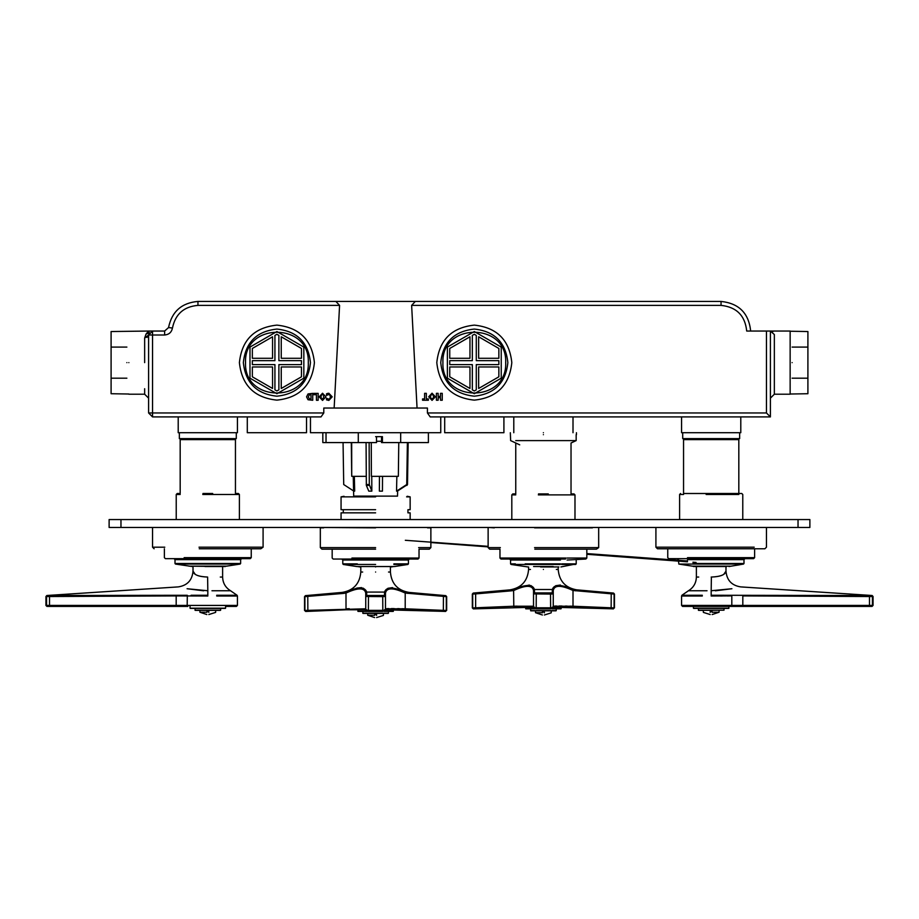 <?xml version="1.0" encoding="UTF-8"?>
<svg xmlns="http://www.w3.org/2000/svg" width="919" height="919" viewBox="0 0 919 919"><rect width="100%" height="100%" fill="white"/><g stroke="black" fill="none" stroke-linecap="round" stroke-linejoin="round"><path stroke-width="1.38" d="M126.879 378.18L111.096 378.18L111.096 331.541L148.602 331.047L146.018 334.125L149.28 332.781L148.602 331.047L152.543 331.047L148.602 331.047M128.855 362.626C128.855 321.903 128.855 321.903 128.855 362.626C128.855 403.361 128.855 403.361 128.855 362.626M774.349 388.726L774.349 394.217L790.145 394.217L790.145 331.047L770.398 331.047L774.349 334.55L770.398 331.047L772.822 331.782M444.693 416.916L444.693 432.711L503.911 432.711L447.656 432.711M237.424 432.711L237.424 416.916L247.291 416.916L247.291 432.711L306.521 432.711L250.255 432.711M178.206 416.916L178.206 432.711L237.424 432.711L178.206 432.711L179.343 432.711L179.343 438.627L236.286 438.627L236.286 432.711M513.79 416.916L513.79 432.711M569.493 416.916L681.576 416.916L681.576 432.711L740.794 432.711L681.576 432.711L682.714 432.711L682.714 438.627L738.991 438.627L737.831 438.627L738.819 439.615L683.552 439.615L684.529 438.627M334.148 408.036L339.582 305.384L335.883 301.432L197.953 301.432L721.047 301.432L415.331 301.432L411.632 305.384L721.047 305.384C736.533 307.015 745.079 315.573 746.71 331.047L766.457 331.047L766.457 412.964L770.398 416.916L770.398 331.047L766.457 331.047M411.632 305.384L417.054 408.036M146.971 337.48L148.602 334.998L148.602 412.964L152.543 416.916L321.007 416.916L323.787 412.964L323.787 408.036L427.415 408.036L427.415 412.964L430.207 416.916L770.398 416.916L740.794 416.916L740.794 432.711M424.601 393.332L426.336 393.332L426.336 398.926L428.38 398.926L428.38 400.236L422.556 400.236L422.556 398.926L424.601 398.926L424.601 393.332M436.41 400.236L436.41 393.332L438.145 393.332L438.145 396.399L440.511 396.399L440.511 393.332L442.246 393.332L442.246 400.236L440.511 400.236L440.511 397.709L438.145 397.709L438.145 400.236L436.41 400.236M432.045 400.385L428.691 396.79L432.045 393.183L435.388 396.79L432.045 400.385M440.752 362.626C442.878 342.396 454.066 331.208 474.307 329.071C494.537 331.208 505.726 342.396 507.862 362.626C505.726 382.867 494.537 394.056 474.307 396.192C454.066 394.056 442.878 382.867 440.752 362.626M308.026 399.742L306.555 396.824L308.049 393.929L312.724 393.378L312.724 400.282L308.026 399.742M322.535 400.431L319.192 396.836L322.535 393.229L325.877 396.836L322.535 400.431M327.451 393.447L328.841 393.24L332.218 396.824L328.83 400.42L326.498 399.845L326.498 398.203L328.554 399.133L329.841 398.593L330.426 396.824L329.806 395.032L328.542 394.538L326.498 395.457L326.498 393.837L327.451 393.447M313.551 394.699L313.551 393.378L318.158 393.378L318.158 400.282L316.423 400.282L316.423 394.699L313.551 394.699M243.351 362.626C245.488 342.396 256.665 331.208 276.906 329.071C297.147 331.208 308.324 342.396 310.461 362.626C308.324 382.867 297.147 394.056 276.906 396.192C256.665 394.056 245.488 382.867 243.351 362.626M770.398 396.617L770.398 398.157L774.349 394.217L774.349 334.55L770.398 331.047M323.787 412.964L152.543 412.964L152.543 334.998L164.627 334.998L164.627 331.047L152.543 331.047L148.602 334.998L149.28 332.781L148.602 334.998L144.651 338.066L144.651 362.626M146.018 334.125L144.651 338.066M750.662 331.047C748.778 313.195 738.91 303.316 721.047 301.432L721.047 305.384M321.007 416.916L310.461 416.916L310.461 432.711L440.752 432.711L440.752 416.916L430.207 416.916M517.294 416.916L503.911 416.916L503.911 432.711M164.627 331.047L168.545 327.566L172.462 328.026C175.334 314.149 183.823 306.601 197.953 305.384L339.582 305.384M310.461 416.916L306.521 416.916L306.521 432.711M197.953 305.384L197.953 301.432C181.652 302.845 171.853 311.552 168.545 327.566M321.443 398.593L323.614 398.605L323.614 395.067L322.523 394.538L321.443 395.078L320.972 396.836L321.443 398.593M309.289 398.766L310.99 398.995L310.99 394.676L309.209 394.94L308.336 396.836L309.289 398.766M430.954 398.547L433.113 398.559L433.596 396.79L433.125 395.021L432.033 394.492L430.954 395.032L430.483 396.79L430.954 398.547M358.284 432.711L358.284 442.579L376.526 442.579L376.526 436.651L382.43 436.651L382.43 442.579L381.523 442.579L381.523 436.651M378.582 436.651L375.618 436.651M382.43 442.579L428.392 442.579L428.392 432.711M400.673 432.711L400.673 442.579M322.822 432.711L322.822 442.579L358.284 442.579M326.027 432.711L326.027 442.579M538.35 494.893L574.984 494.893L573.996 493.905L571.032 493.905L571.032 442.992L576.167 440.603L515.754 440.603M571.032 440.603L576.167 440.603L576.167 434.676M519.706 444.842L510.631 440.603L510.332 432.711M543.393 434.676C500.763 434.676 500.763 434.676 543.393 434.676C586.035 434.676 586.035 434.676 543.393 434.676M543.393 432.711C500.763 432.711 500.763 432.711 543.393 432.711C586.035 432.711 586.035 432.711 543.393 432.711M792.121 347.083L807.904 347.083L807.904 331.541L790.145 331.242M807.904 347.083L807.904 378.18L792.121 378.18M807.904 378.18L807.904 393.723L790.145 394.021M792.121 362.626C792.121 403.108 792.121 403.108 792.121 362.626C792.121 322.155 792.121 322.155 792.121 362.626M449.747 358.284L449.747 348.45L469.965 336.779L469.965 358.284L449.747 358.284M501.234 378.18L501.234 347.083L474.307 331.541L447.381 347.083L447.381 378.18L474.307 393.723L501.234 378.18M498.856 358.284L478.65 358.284L478.65 336.779L498.856 348.45L498.856 358.284M474.307 390.989L472.332 389.851L472.332 364.602L449.747 364.602L449.747 360.662L472.332 360.662L472.332 335.412L474.307 334.275L476.283 335.412L476.283 360.662L498.856 360.662L498.856 364.602L476.283 364.602L476.283 389.851L474.307 390.989M449.747 376.813L449.747 366.968L469.965 366.968L469.965 388.473L449.747 376.813M498.856 376.813L478.65 388.473L478.65 366.968L498.856 366.968L498.856 376.813M505.691 362.626C507.414 403.108 441.2 403.108 442.924 362.626C441.2 322.155 507.414 322.155 505.691 362.626M111.096 347.083L126.879 347.083M111.096 378.18L111.096 393.723L128.855 394.021M126.879 362.626C126.879 403.108 126.879 403.108 126.879 362.626C126.879 322.155 126.879 322.155 126.879 362.626M252.346 358.284L252.346 348.45L272.564 336.779L272.564 358.284L252.346 358.284M303.833 378.18L303.833 347.083L276.906 331.541L249.979 347.083L249.979 378.18L276.906 393.723L303.833 378.18M301.466 358.284L281.248 358.284L281.248 336.779L301.466 348.45L301.466 358.284M276.906 390.989L274.93 389.851L274.93 364.602L252.346 364.602L252.346 360.662L274.93 360.662L274.93 335.412L276.906 334.275L278.882 335.412L278.882 360.662L301.466 360.662L301.466 364.602L278.882 364.602L278.882 389.851L276.906 390.989M252.346 376.813L252.346 366.968L272.564 366.968L272.564 388.473L252.346 376.813M301.466 376.813L281.248 388.473L281.248 366.968L301.466 366.968L301.466 376.813M308.29 362.626C310.013 403.108 243.799 403.108 245.522 362.626C243.799 322.155 310.013 322.155 308.29 362.626M739.657 432.711L739.657 438.627L738.991 438.627M180.181 494.491L176.23 494.491L177.218 493.503L180.181 493.503L180.181 439.615L181.169 438.627L179.343 438.627M351.678 442.579L351.724 476.329L366.199 476.329M353.585 476.329L353.907 491.137L354.677 491.137L354.343 476.329M379.455 476.329L379.375 491.137L382.442 491.137L382.522 476.329M407.393 442.579L406.738 484.543L396.537 491.137L396.859 476.329M371.758 476.329L371.839 491.137L368.772 491.137L366.348 485.381L366.072 442.579M353.861 491.137L343.717 484.543L343.063 442.579M376.526 441.269L381.523 441.269M371.276 442.579L371.379 476.329L398.352 476.329L398.766 442.579M397.353 491.137L407.496 484.543L408.151 442.579M371.839 491.137L368.76 491.137M371.816 491.137L369.3 484.543L369.139 442.579M109.12 527.46L120.963 527.46L120.963 519.557L109.12 519.557L109.12 527.46L109.12 519.557M798.037 519.557L798.037 527.46L809.88 527.46L809.88 519.557L120.963 519.557M798.037 527.46L120.963 527.46M515.754 494.893L511.814 494.893L512.802 493.905L515.754 493.905L515.754 442.992M430.873 531.699L430.873 540.59L430.873 527.851L427.519 527.851M360.11 566.943L357.445 566.541M375.607 566.943C352.701 566.943 352.701 566.943 375.607 566.943C398.513 566.943 398.513 566.943 375.607 566.943M393.769 566.541L391.103 566.943M320.731 527.46L375.607 527.851M375.607 547.598L320.329 547.598L321.914 549.171L375.607 549.171M418.639 547.598L430.873 547.598L429.299 549.171L419.03 549.171L419.03 558.051L351.92 558.051M407.186 496.271L410.15 496.857L406.6 496.857M375.607 496.271C419.386 496.271 419.386 496.271 375.607 496.271C331.828 496.271 331.828 496.271 375.607 496.271M344.614 496.857L341.064 496.857L344.016 496.271M375.607 496.857L341.064 496.857L375.607 496.857M375.607 509.689L341.064 509.689L375.607 509.689M410.15 496.857L410.15 509.689L407.944 509.689L407.944 512.848L410.15 512.848L410.15 519.557M341.064 519.557L341.064 512.848L343.269 512.848L343.269 509.689L341.064 509.689L341.064 496.857M375.607 512.848L341.064 512.848L375.607 512.848M446.301 596.626L445.405 595.638L405.405 592.089L405.21 593.054C393.229 587.517 386.646 587.517 385.475 593.054L384.544 592.089L366.67 592.089L366.715 595.489L384.498 595.489L384.544 592.089C386.198 586.736 393.148 586.736 405.405 592.089L443.44 595.489L443.36 610.365L446.301 610.469L446.301 596.626L405.21 593.054L405.21 608.792L443.36 610.365L443.303 611.353L384.487 609.779M384.51 592.433L385.475 593.054L385.475 610.365L382.706 611.445L366.727 611.353L365.739 610.365L365.739 593.054C364.533 587.517 357.962 587.517 345.992 593.054L346.015 609.779L305.889 611.457L304.545 610.469L304.545 596.626L305.441 595.638L345.808 592.089L343.315 592.433L343.396 593.421L304.913 596.626L304.913 610.469L307.854 610.365L307.911 611.353L305.59 611.445M401.385 590.951L397.674 589.47M392.597 587.609L387.887 588.298M349.829 590.951L345.808 592.089C358.042 586.736 364.992 586.736 366.67 592.089L366.532 591.618M363.89 588.642L362.925 588.08M361.615 587.609L357.009 588.057M356.997 588.068L354.114 589.217M365.739 608.792L307.854 610.365L307.773 595.489L305.809 595.638L342.109 592.433C353.585 590.446 359.823 583.645 360.799 572.032L362.672 572.032M384.498 595.489L385.475 596.477L382.809 596.626L365.739 596.477L366.715 595.489M365.739 610.365L385.475 610.365L382.718 611.457L368.496 611.457L365.739 610.365M366.704 592.433L365.739 593.421M407.818 593.421L407.898 592.433L409.104 592.433L407.898 592.433M374.619 614.57L374.619 615.248L374.619 614.57L376.595 614.57L376.595 615.248L376.595 614.57L374.619 614.57M374.619 615.42L374.619 615.42C374.619 618.246 374.619 618.246 374.619 615.42C374.619 618.246 374.619 618.246 374.619 615.42C365.785 615.42 365.785 615.42 374.619 615.42C365.785 615.42 365.785 615.42 374.619 615.42M376.595 615.42L376.595 615.42C376.595 618.246 376.595 618.246 376.595 615.42C376.595 618.246 376.595 618.246 376.595 615.42C385.429 615.42 385.429 615.42 376.595 615.42C385.429 615.42 385.429 615.42 376.595 615.42M362.775 611.411L362.971 613.387L367.715 613.387L367.715 615.248L374.619 615.248L367.715 615.248L374.619 617.568M375.607 613.387L362.971 613.387L388.243 613.387L383.499 613.387L383.407 615.42L376.595 617.568M357.836 609.435L358.042 611.411L367.037 611.411M384.176 611.411L393.171 611.411L388.438 611.411L388.438 613.191L362.775 613.191L388.243 613.387M394.458 566.541L356.756 566.541L394.458 566.541L407.944 564.461L393.86 564.461M351.92 560.027L342.787 560.027L342.787 563.887L357.342 563.887M375.607 559.039L333.16 559.039L418.042 559.039L419.03 558.051L399.294 558.051M332.173 549.171L332.173 558.051L333.16 559.039M527.897 566.943L511.056 564.461L560.222 564.461M540.556 566.943L558.89 566.943M561.658 563.887L576.213 563.887L560.935 566.943M538.511 493.905L548.275 493.905L538.511 493.905M574.984 519.557L574.984 494.893L571.032 494.893M534.824 549.171L596.397 549.171L586.827 549.171L586.827 558.051L585.84 559.039L567.08 560.027M566.001 558.051L499.97 558.051L499.97 549.171L489.701 549.171L488.127 547.598L500.361 547.598M586.425 547.598L598.671 547.598L596.397 549.171M553.204 566.541L533.583 566.541L553.204 566.541M560.475 560.027L510.573 560.027L509.586 559.039L500.958 559.039L499.97 558.051M507.15 559.039L565.484 559.039M614.087 594.065L613.191 593.077L573.192 589.516L573.008 590.48C561.015 584.943 554.444 584.943 553.261 590.48L552.33 589.516L534.456 589.516L534.502 592.927L552.285 592.927L552.33 589.516C553.985 584.174 560.935 584.174 573.192 589.516L611.227 592.927L611.146 607.792L614.087 607.896L614.087 594.065L573.008 590.48L573.008 606.23L611.146 607.792L611.089 608.78L552.273 607.218M552.296 589.872L553.261 590.48L553.261 607.792L550.492 608.883L534.513 608.78L533.525 607.792L533.525 590.48L534.49 589.872M517.615 588.39L511.102 589.872L473.595 593.077L475.56 592.927L475.64 593.904L472.699 594.065L472.699 607.896L473.733 608.883L472.699 607.896L475.64 607.792L475.697 608.78L473.618 608.883M569.171 588.39L565.461 586.896M560.383 585.047L555.673 585.725M534.456 589.516L533.525 590.48C532.331 584.943 525.748 584.943 513.79 590.48L511.182 590.848L511.102 589.872L509.896 589.872L513.595 589.516C525.829 584.174 532.779 584.174 534.456 589.516L534.318 589.045M531.676 586.081L530.711 585.518M529.401 585.047L521.9 586.655M552.285 592.927L553.261 593.904L550.607 594.065L533.525 593.904L534.502 592.927M533.525 607.792L553.261 607.792L550.504 608.883L550.607 607.896L550.492 608.883L536.282 608.883L536.191 607.896L536.294 608.883L533.525 607.792M575.604 590.848L575.685 589.872L576.891 589.872L575.685 589.872M542.405 612.008L542.405 612.686L542.405 612.008L544.381 612.008L544.381 612.686L544.381 612.008L542.405 612.008M542.405 612.847L542.405 612.847C542.405 615.684 542.405 615.684 542.405 612.847C542.405 615.684 542.405 615.684 542.405 612.847C533.571 612.847 533.571 612.847 542.405 612.847C533.571 612.847 533.571 612.847 542.405 612.847M544.381 612.847L544.381 612.847C544.381 615.684 544.381 615.684 544.381 612.847C544.381 615.684 544.381 615.684 544.381 612.847C553.215 612.847 553.215 612.847 544.381 612.847C553.215 612.847 553.215 612.847 544.381 612.847M530.562 608.849L530.757 610.825L535.501 610.825L535.501 612.686L542.405 612.686L535.501 612.686L542.405 614.995M543.393 610.825L530.757 610.825L556.029 610.825L551.285 610.825L551.193 612.847L544.381 614.995M525.634 606.873L525.829 608.849L534.824 608.849M551.963 608.849L560.958 608.849L556.225 608.849L556.225 610.618L530.562 610.618L556.029 610.825M190.049 606.414L190.049 608.194L225.58 608.194L225.58 606.414L236.436 606.414L237.424 605.426L219.262 605.426M187.878 606.414L47.547 606.414L46.559 605.426L46.559 596.523L49.511 596.523L49.511 605.426L228.854 605.426L187.189 605.426L187.878 606.414M195.104 574.168L193.013 571.136L193.013 566.541M207.614 577.052C198.504 576.718 193.645 574.754 193.013 571.136C193.541 574.685 198.401 576.661 207.614 577.052L207.82 590.756C237.171 590.756 237.171 590.756 207.82 590.756L187.097 588.734C176.034 586.747 176.034 586.747 187.097 588.734C176.034 586.747 176.034 586.747 187.097 588.734L203.673 590.814M211.967 590.756L230.566 590.756C225.477 587.609 222.823 583.037 222.616 577.052L220.284 577.052M191.095 595.271L207.82 595.259C245.557 595.259 245.557 595.259 207.82 595.259L207.82 590.756M230.566 590.756L237.068 595.259L216.7 595.259M196.988 595.259L191.772 595.271M187.315 595.305L176.184 595.282L187.315 595.305L187.189 605.426L196.367 605.426M46.559 596.523L47.524 595.546L49.511 595.535L176.184 595.282L176.184 595.914L49.511 596.523L49.511 595.535M206.832 611.56L206.832 612.226L206.832 611.56L208.808 611.56L208.808 612.226L208.808 611.56L206.832 611.56M206.832 612.399L206.832 612.399C206.832 615.225 206.832 615.225 206.832 612.399C206.832 615.225 206.832 615.225 206.832 612.399C197.999 612.399 197.999 612.399 206.832 612.399C197.999 612.399 197.999 612.399 206.832 612.399M208.808 612.399L208.808 612.399C208.808 615.225 208.808 615.225 208.808 612.399C208.808 615.225 208.808 615.225 208.808 612.399C217.642 612.399 217.642 612.399 208.808 612.399C217.642 612.399 217.642 612.399 208.808 612.399M194.989 608.389L195.184 610.365L199.917 610.365L199.917 612.226L206.832 612.226L199.917 612.226L206.832 614.547M207.82 610.365L195.184 610.365L220.445 610.365L215.712 610.365L215.62 612.399L208.808 614.547M207.82 608.389L190.244 608.389L225.385 608.389L220.652 608.389L220.652 610.17L194.989 610.17L220.445 610.365M207.82 564.071L175.483 564.071L240.158 564.071L226.66 566.15L188.969 566.15L223.317 566.541M189.555 564.071L175.483 564.071L192.324 566.541M184.133 559.637L175.001 559.637L175.001 563.485L189.555 563.485M207.82 558.649L165.374 558.649L250.255 558.649L251.243 557.661L184.133 557.661M164.386 548.781L164.386 557.661L165.374 558.649M180.181 439.615L235.448 439.615L234.471 438.627M204.983 566.541L225.35 566.541M235.448 439.615L235.448 493.503L238.412 493.503L239.399 494.491L235.448 494.491M202.938 493.503L212.703 493.503L202.938 493.503M202.777 494.491L239.399 494.491L239.399 519.557M199.251 548.781L260.824 548.781L251.243 548.781L251.243 557.661L231.508 557.661M250.853 547.196L263.087 547.196L260.824 548.781M711.18 577.052L711.386 577.052C720.496 576.718 725.355 574.754 725.987 571.136C725.459 574.685 720.599 576.661 711.386 577.052L711.18 590.756C681.829 590.756 681.829 590.756 711.18 590.756L711.18 595.259L871.476 595.546L872.441 596.523L872.441 605.426L869.489 605.426L869.489 596.523L742.816 595.914L742.816 605.426L869.489 605.426L869.489 606.414L871.453 606.414L690.847 606.414L731.122 606.414L731.811 605.426L722.633 605.426M699.738 605.426L681.576 605.426L682.564 606.414L693.42 606.414L693.42 608.194L728.951 608.194L693.615 608.389L728.756 608.389L728.951 606.414M871.453 606.414L872.441 605.426M725.987 566.541L725.987 571.136L723.896 574.168M698.716 577.052L696.384 577.052C696.177 583.037 693.523 587.609 688.434 590.756L707.033 590.756M702.3 595.259L681.932 595.259L681.576 596.017L702.3 596.017M711.18 595.259C673.443 595.259 673.443 595.259 711.18 595.259L711.18 596.017C673.007 596.017 673.007 596.017 711.18 596.017L731.811 595.868L731.811 605.426L690.146 605.426L742.816 605.426L742.816 606.414M715.327 590.814L731.903 588.734C742.966 586.747 742.966 586.747 731.903 588.734C742.966 586.747 742.966 586.747 731.903 588.734L711.18 590.745M731.811 595.868L727.32 595.949M712.168 611.56L712.168 612.226L712.168 611.56L710.192 611.56L710.192 612.226L710.192 611.56L712.168 611.56M712.168 612.399L712.168 612.399C712.168 615.225 712.168 615.225 712.168 612.399C712.168 615.225 712.168 615.225 712.168 612.399C721.001 612.399 721.001 612.399 712.168 612.399C721.001 612.399 721.001 612.399 712.168 612.399M710.192 612.399L710.192 612.399C710.192 615.225 710.192 615.225 710.192 612.399C710.192 615.225 710.192 615.225 710.192 612.399C701.358 612.399 701.358 612.399 710.192 612.399C701.358 612.399 701.358 612.399 710.192 612.399M719.083 610.365L719.083 612.226L712.168 612.226L719.083 612.226L712.168 614.547M710.192 614.547L703.38 612.399L703.288 610.365L698.555 610.365L724.011 610.17L698.348 610.17L724.011 610.17L724.011 608.389M698.555 610.365L698.348 608.389L693.615 608.389M692.926 564.071L678.842 564.071L692.34 566.15L730.031 566.15L693.42 566.541L726.676 566.541M728.951 566.541L743.528 564.071L729.445 564.071M687.492 559.637L743.999 559.637L743.999 563.485L692.926 563.485M754.212 547.196L655.913 547.196L657.487 548.781L667.757 548.781L667.757 557.661L668.745 558.649L753.626 558.649L754.614 557.661L687.492 557.661M754.614 548.781L754.614 557.661L734.867 557.661M683.552 439.615L683.552 493.503L741.782 493.503L738.819 493.503L738.819 439.615M695.683 566.541L693.42 566.541M706.148 494.491L738.819 494.491M683.552 494.491L679.601 494.491L679.601 519.557M657.487 548.781L764.872 548.781L766.457 547.196L766.457 527.46M436.801 362.626C439.19 385.245 451.688 397.755 474.307 400.133C496.926 397.755 509.425 385.245 511.814 362.626C509.425 340.007 496.926 327.509 474.307 325.119C451.688 327.509 439.19 340.007 436.801 362.626M766.457 412.964L427.415 412.964M239.399 362.626C241.789 385.245 254.287 397.755 276.906 400.133C299.525 397.755 312.023 385.245 314.413 362.626C312.023 340.007 299.525 327.509 276.906 325.119C254.287 327.509 241.789 340.007 239.399 362.626M164.627 334.998C168.97 334.619 171.577 332.299 172.462 328.026M774.349 334.55L774.349 336.538M128.855 394.217L144.651 394.217L144.651 388.726M152.543 416.916L152.543 412.964L148.602 412.964M148.602 334.998L152.543 334.998L152.543 331.047L151.52 331.185M354.343 496.122L380.891 496.122L353.712 496.271M397.628 490.976L397.513 496.122L380.891 496.122M407.014 485.381L406.255 485.381M407.496 484.543L406.738 484.543M369.415 485.381L366.348 485.381M369.3 484.543L366.233 484.543M809.88 527.46L809.88 519.557L809.88 527.46M323.695 527.851L320.329 527.851L320.329 547.598L332.575 547.598M385.475 608.792L405.21 608.792L405.187 609.779L445.623 611.445M368.393 610.469L368.485 595.638M382.809 610.469L382.729 595.638M366.727 609.779L346.015 609.779L366.405 609.711M399.34 609.653L404.084 609.756M404.555 609.768L384.808 609.711M375.607 572.032C394.699 572.032 394.699 572.032 375.607 572.032C356.515 572.032 356.515 572.032 375.607 572.032M445.129 611.445L446.668 610.469L446.668 596.626L445.772 595.638L409.104 592.433C397.617 590.446 391.391 583.645 390.414 572.032L388.53 572.032M405.21 608.792L402.131 608.723M399.351 608.665L397.651 608.631M394.24 608.596L391.368 608.585M388.794 608.596L387.06 608.631M349.323 608.711L347.164 608.769M345.808 592.089L345.992 593.054L343.396 593.421M304.913 610.469L305.947 611.445M305.809 595.638L304.913 596.626M446.301 610.469L445.267 611.445M366.67 592.089L365.739 593.054M376.595 615.248C385.555 615.248 385.555 615.248 376.595 615.248C385.555 615.248 385.555 615.248 376.595 615.248M393.366 609.435L393.366 611.215L384.992 611.215L393.171 611.411M366.21 611.215L357.836 611.215L366.21 611.215M357.342 564.461L343.269 564.461L356.756 566.541M375.607 564.461L343.269 564.461M393.86 563.887L408.427 563.887L408.427 560.027L399.294 560.027M341.799 559.039L342.787 560.027L408.427 560.027L409.414 559.039M534.571 527.851L592.445 527.851M494.342 527.851L488.517 527.46M597.959 547.598L534.571 547.598M525.14 564.461L515.777 564.461M575.731 564.461L561.658 564.461M560.475 563.887L525.14 563.887M511.056 564.461L510.573 563.887L515.375 563.887M567.08 558.051L586.827 558.051M506.312 558.051L519.706 558.051M613.053 608.883L611.089 608.78L613.111 608.883L614.087 607.896M534.513 607.218L473.319 608.883L472.332 607.896L472.332 594.065L473.228 593.077L509.896 589.872C521.383 587.884 527.609 581.084 528.586 569.47L530.47 569.47M567.138 607.091L571.871 607.183M572.342 607.195L613.41 608.883M553.261 606.23L573.008 606.23L572.985 607.218L552.595 607.137M511.182 590.848L475.64 593.904L475.64 607.792L513.79 606.23L513.813 607.218L534.192 607.137M543.393 569.47C562.485 569.47 562.485 569.47 543.393 569.47C524.301 569.47 524.301 569.47 543.393 569.47M612.916 608.883L614.455 607.896L614.455 594.065L613.559 593.077L576.891 589.872C565.415 587.884 559.177 581.084 558.201 569.47L556.328 569.47M573.008 606.23L569.918 606.149M567.149 606.103L565.438 606.069M562.037 606.023L559.154 606.012M556.581 606.023L554.846 606.069M517.11 606.149L514.95 606.195M513.595 589.516L513.79 606.23L533.525 606.23M472.699 594.065L473.595 593.077M550.607 607.896L550.515 593.077M536.271 593.077L536.191 607.896M544.381 612.686C553.341 612.686 553.341 612.686 544.381 612.686C553.341 612.686 553.341 612.686 544.381 612.686M561.164 606.873L561.164 608.654L552.79 608.654L560.958 608.849M534.008 608.654L525.634 608.654L534.008 608.654M191.657 595.949L196.597 595.994M216.7 596.017L237.424 596.017L237.424 605.426M207.82 595.259L207.82 596.017C245.993 596.017 245.993 596.017 207.82 596.017L176.184 595.914L176.184 606.414M46.559 605.426L49.511 605.426L49.511 606.414M208.808 612.226C217.757 612.226 217.757 612.226 208.808 612.226C217.757 612.226 217.757 612.226 208.808 612.226M225.385 608.389L190.244 608.389M226.074 563.485L240.629 563.485L226.074 564.071M175.483 564.071L175.001 563.485L240.629 563.485L240.629 559.637L231.508 559.637M174.013 558.649L175.001 559.637L240.629 559.637L241.617 558.649M262.375 547.196L198.998 547.196M152.543 527.46L152.543 547.196L164.788 547.196M720.071 596.006L722.311 595.994M872.441 596.523L869.489 596.523L869.489 595.535M710.192 612.226C701.243 612.226 701.243 612.226 710.192 612.226C701.243 612.226 701.243 612.226 710.192 612.226M677.383 558.649L678.371 559.637L678.842 564.071L743.517 564.071L743.999 563.485L729.445 563.485M744.987 558.649L743.999 559.637L734.867 559.637M655.913 527.46L655.913 547.196L668.147 547.196M573.008 416.916L573.008 432.711M144.651 394.217L148.602 398.157M576.454 432.711L576.454 434.676M351.288 442.579L351.724 476.329M353.252 476.329L353.7 496.122M430.873 547.598L430.873 540.59M405.325 540.292L488.127 546.346M586.827 553.583L687.492 560.958M739.634 564.783L735.878 565.392M696.085 562.439L692.937 562.198M687.492 561.796L586.827 554.295M488.127 546.885L430.873 542.543M433.779 610.836L443.303 611.353M317.434 610.836L307.911 611.353M390.414 572.032L390.414 566.943M360.799 566.943L360.799 572.032M307.268 611.388L307.842 611.353M350.036 609.688L352.011 609.653M354.16 609.619L357.548 609.584M397.134 609.619L399.294 609.653M402.143 609.711L404.004 609.756M488.127 527.851L488.127 547.598M598.671 527.851L598.671 547.598M511.814 494.893L511.814 519.557M576.213 560.027L576.213 563.887M510.573 563.887L510.573 560.027M601.566 608.275L611.089 608.78M558.201 569.47L558.201 566.943M528.586 566.943L528.586 569.47M475.054 608.815L475.628 608.792M517.822 607.126L519.798 607.091M521.946 607.057L525.335 607.011M564.921 607.057L567.08 607.091M569.929 607.149L571.79 607.183M222.616 566.541L222.616 577.052M193.013 571.136C192.22 580.234 187.304 585.495 178.275 586.896L46.869 595.501L45.95 596.488L45.95 605.426L46.938 606.414M237.068 595.259L237.424 596.017M263.087 527.46L263.087 547.196M176.23 494.491L176.23 519.557M152.543 547.196L154.128 548.781M696.384 566.541L696.384 577.052M681.576 596.017L681.576 605.426M688.434 590.756L681.932 595.259M725.987 571.136C726.78 580.234 731.696 585.495 740.725 586.896L872.131 595.501L873.05 596.488L873.05 605.426L872.062 606.414M680.588 493.503L679.601 494.491M741.782 493.503L742.77 494.491L742.77 519.557"/></g></svg>
